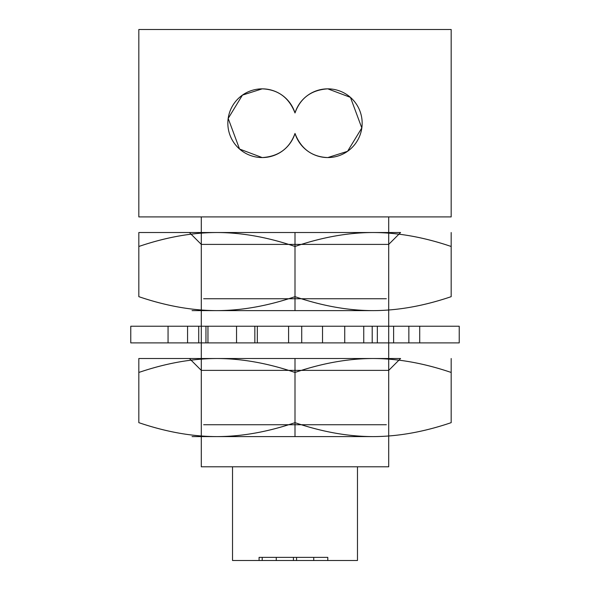 <?xml version="1.0" encoding="UTF-8"?>
<svg xmlns="http://www.w3.org/2000/svg" width="590" height="590" viewBox="0 0 590 590"><rect width="100%" height="100%" fill="white"/><g stroke="black" fill="none" stroke-linecap="round" stroke-linejoin="round"><path stroke-width="0.44" stroke-dasharray="2.95 2.21" d=""/><path stroke-width="0.89" d="M259.076 557.373L276.26 557.373L276.26 560.5L276.26 557.373L313.74 557.373L313.74 560.5L313.74 557.373L259.076 557.373L259.076 560.5L313.74 560.5L259.076 560.5M357.474 560.5L232.526 560.5L357.474 560.5L357.474 466.793L232.526 466.793L357.474 466.793M232.526 466.793L232.526 560.5M388.707 466.793L201.293 466.793L388.707 466.793L388.707 216.914L201.293 216.914L388.707 216.914M201.293 216.914L201.293 466.793M138.827 216.914L138.827 29.5L138.827 216.914L451.173 216.914L451.173 29.5L451.173 216.914L138.827 216.914M295 133.451C301.011 148.864 311.94 156.903 327.797 157.567L347.562 151.305L361.81 127.964L350.453 97.379L327.797 88.847C311.35 89.945 300.421 97.984 295 112.963C288.989 97.549 278.06 89.51 262.203 88.847L242.438 95.108L228.19 118.443L239.547 149.034L262.203 157.567C278.65 156.468 289.579 148.429 295 133.451A34.36 34.36 0 0 0 362.157 123.207A34.36 34.36 0 0 0 295 112.963A34.36 34.36 0 0 0 227.843 123.207A34.36 34.36 0 0 0 295 133.451M262.203 557.373L293.437 557.373L262.203 557.373L262.203 560.5L293.437 560.5L262.203 560.5M296.564 557.373L327.797 557.373L296.564 557.373L296.564 560.5L327.797 560.5L296.564 560.5M293.437 560.5L293.437 557.373M327.797 560.5L327.797 557.373M313.74 560.5C335.806 560.5 335.806 560.5 313.74 560.5M451.173 29.5L138.827 29.5L451.173 29.5M313.74 557.373C335.806 557.373 335.806 557.373 313.74 557.373M295 310.62L295 298.747L203.646 298.747L386.354 298.747L295 298.747L295 310.62L192.075 310.62L373.087 310.62C398.139 310.546 424.166 305.893 451.173 296.667L451.173 246.48L451.173 296.667C423.804 305.952 397.778 310.598 373.087 310.62C348.093 310.554 322.066 305.9 295 296.667L295 232.526L216.914 232.526C191.861 232.6 165.834 237.254 138.827 246.48L138.827 296.667C166.196 305.952 192.222 310.598 216.914 310.62C191.861 310.546 165.834 305.893 138.827 296.667L138.827 246.48C166.196 237.195 192.222 232.549 216.914 232.526C241.966 232.6 267.993 237.254 295 246.48C267.676 237.202 241.642 232.549 216.914 232.526L373.087 232.526C348.093 232.593 322.066 237.246 295 246.48L295 310.62L216.914 310.62C241.966 310.546 267.993 305.893 295 296.667C267.676 305.945 241.642 310.598 216.914 310.62L373.087 310.62C348.402 310.598 322.376 305.952 295 296.667M451.173 246.48C423.804 237.195 397.778 232.549 373.087 232.526C398.139 232.6 424.166 237.254 451.173 246.48L451.173 232.526L451.173 246.48M189.427 232.526L400.573 232.526L189.427 232.526L201.293 244.4L295 244.4L295 298.747L295 244.4L201.293 244.4M138.827 232.526L138.827 246.48L138.827 232.526L216.914 232.526L138.827 232.526M295 246.48C322.376 237.195 348.402 232.549 373.087 232.526L295 232.526M388.707 244.4L295 244.4L388.707 244.4L400.573 232.526M130.774 342.893L459.226 342.893L130.774 342.893L130.774 326.233L459.226 326.233L130.774 326.233M236.546 342.893L207.96 342.893L236.546 342.893L236.546 326.233L187.561 326.233L301.719 326.233L236.546 326.233L236.546 342.893L257.329 342.893L254.843 342.893L254.843 326.233L254.843 342.893L236.546 342.893M288.584 342.893L257.329 342.893L301.719 342.893L288.584 342.893L288.584 326.233L288.584 342.893M344.73 342.893L372.209 342.893L344.73 342.893L344.73 326.233L372.209 326.233L322.524 326.233L344.73 326.233L344.73 342.893M363.75 342.893L372.209 342.893L363.75 342.893L363.75 326.233L419.711 326.233L363.75 326.233L363.75 342.893L408.855 342.893L377.327 342.893L377.327 326.233L377.327 342.893L363.75 342.893M419.711 342.893L393.611 342.893L419.711 342.893L419.711 326.233L419.711 342.893M187.561 342.893L207.96 342.893L187.561 342.893L205.954 342.893L187.561 342.893L187.561 326.233L187.561 342.893M168.061 342.893L198.727 342.893L168.061 342.893L168.061 326.233L198.727 326.233L168.061 326.233L168.061 342.893M459.226 342.893L459.226 326.233M207.96 326.233L207.96 342.893L207.96 326.233M205.954 342.893L205.954 326.233L198.727 326.233L198.727 342.893L205.954 342.893L205.954 326.233L198.727 326.233L198.727 342.893L205.954 342.893M257.329 326.233L257.329 342.893L257.329 326.233M301.719 342.893L301.719 326.233L322.524 326.233L301.719 326.233L301.719 342.893L322.524 342.893L322.524 326.233L322.524 342.893L301.719 342.893M372.209 326.233L372.209 342.893L372.209 326.233M408.855 326.233L408.855 342.893L408.855 326.233M393.611 342.893L393.611 326.233L393.611 342.893M295 436.6L295 424.734L203.646 424.734L386.354 424.734L295 424.734L295 436.6L192.075 436.6L373.087 436.6C398.139 436.526 424.166 431.88 451.173 422.654L451.173 372.46L451.173 422.654C423.804 431.939 397.778 436.585 373.087 436.6C348.093 436.534 322.066 431.887 295 422.654L295 358.514L216.914 358.514C191.861 358.587 165.834 363.241 138.827 372.46L138.827 422.654C166.196 431.939 192.222 436.585 216.914 436.6C191.861 436.526 165.834 431.88 138.827 422.654L138.827 372.46C166.196 363.182 192.222 358.528 216.914 358.514C241.966 358.587 267.993 363.241 295 372.46C267.676 363.189 241.642 358.536 216.914 358.514L373.087 358.514C348.093 358.58 322.066 363.226 295 372.46L295 436.6L216.914 436.6C241.966 436.526 267.993 431.88 295 422.654C267.676 431.932 241.642 436.578 216.914 436.6L373.087 436.6C348.402 436.585 322.376 431.939 295 422.654M451.173 372.46C423.804 363.182 397.778 358.528 373.087 358.514C398.139 358.587 424.166 363.241 451.173 372.46L451.173 358.514L451.173 372.46M189.427 358.514L400.573 358.514L189.427 358.514L201.293 370.38L295 370.38L295 424.734L295 370.38L201.293 370.38M138.827 358.514L138.827 372.46L138.827 358.514L216.914 358.514L138.827 358.514M295 372.46C322.376 363.182 348.402 358.528 373.087 358.514L295 358.514M388.707 370.38L295 370.38L388.707 370.38L400.573 358.514"/></g></svg>
